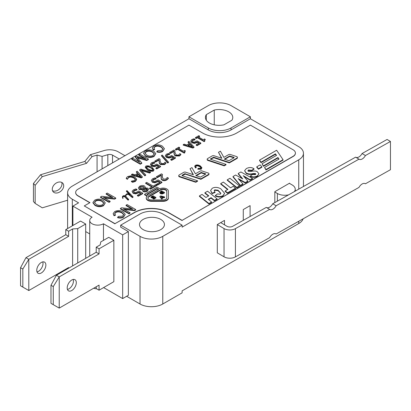 <?xml version="1.0" encoding="UTF-8"?>
<svg xmlns="http://www.w3.org/2000/svg" width="411" height="411" viewBox="0 0 411 411"><rect width="100%" height="100%" fill="white"/><g stroke="black" fill="none" stroke-linecap="round" stroke-linejoin="round"><path stroke-width="0.62" d="M355.916 157.336A6.037 3.529 120.7 0 0 362.065 153.534L365.43 155.533L390.45 141.461L390.45 169.707L365.43 183.779A6.037 3.529 -59.3 0 0 365.287 183.681A6.037 3.529 -59.3 0 0 358.988 187.401L276.1 234.013A6.037 3.529 -59.3 0 0 275.956 233.921A6.037 3.529 -59.3 0 0 269.657 237.64L235.416 256.896L235.416 228.644A8.045 4.644 180 0 1 224.036 228.557L224.036 256.808A8.045 4.644 0 0 0 235.416 256.896M266.585 207.57A6.037 3.529 120.7 0 0 272.729 203.769L276.1 205.767A6.037 3.529 -59.3 0 1 269.801 209.487A6.037 3.529 -59.3 0 1 269.657 209.389L266.287 207.396L232.621 226.327A4.023 2.322 0 0 1 226.934 226.281L220.717 222.598L217.301 224.565L217.301 252.816L224.036 256.808M276.1 234.013L275.802 233.838M365.43 183.779L365.132 183.604M365.43 155.533A6.037 3.529 -59.3 0 1 359.132 159.247A6.037 3.529 -59.3 0 1 358.988 159.155L355.618 157.156L272.729 203.769M217.301 224.565L224.036 228.557M235.416 228.644L269.657 209.389M390.45 141.461L387.08 139.463L362.065 153.534M276.1 205.767L358.988 159.155M288.609 194.84A10.46 6.037 180 0 1 277.384 193.494L277.384 201.154M220.717 222.598L224.504 220.409L224.504 224.843M243.276 220.332L243.276 209.569L250.104 205.628L250.104 216.494M274.82 202.592L274.82 191.685L289.616 183.147L289.616 183.476L292.175 184.95A10.46 6.037 180 0 1 295.237 189.224A10.46 6.037 180 0 1 294.41 191.583M298.746 159.807L182.119 227.144L182.119 225.171L162.777 236.34A16.091 9.289 180 0 1 140.023 236.34L120.68 225.171L120.68 227.144L128.355 231.578L122.668 234.861L103.469 223.774A8.045 4.644 180 0 1 94.7 224.781A8.045 4.644 180 0 1 89.732 220.491A8.045 4.644 180 0 1 92.09 217.208L72.891 206.122L78.578 202.839L72.321 199.222A16.091 9.289 180 0 1 67.609 192.656A16.091 9.289 180 0 1 72.321 186.085L188.947 118.753L188.947 116.781L208.29 105.612A16.091 9.289 180 0 1 231.044 105.612L250.386 116.781L250.386 118.753L298.746 146.67A16.091 9.289 180 0 1 303.457 153.241A16.091 9.289 180 0 1 298.746 159.807L298.746 189.142M289.329 183.311L289.616 183.476M274.82 192.014L277.384 193.494M65.781 234.696L68.622 236.34L28.801 259.331L28.801 290.536L22.826 287.084L22.826 269.02L28.801 259.331L25.955 257.687L65.781 234.696L65.781 229.605L80.571 221.067L85.688 224.021L85.688 258.344M85.688 224.021L77.725 228.619L77.725 262.942M25.955 257.687L20.55 267.705L20.55 285.773L28.801 290.536L68.622 267.54L68.622 268.198M68.622 236.34L68.622 231.249L72.603 228.948L72.603 265.902M36.764 270.335A6.437 3.714 -60 0 1 39.574 263.857A6.437 3.714 -60 0 1 44.532 262.131A6.437 3.714 -60 0 1 44.532 269.565A6.437 3.714 -60 0 1 38.095 273.279A6.437 3.714 -60 0 1 36.764 270.335M22.826 287.084L20.55 285.773M20.55 267.705L22.826 269.02M65.781 269.184L65.781 269.842M42.78 261.884A6.437 3.714 -60 0 1 41.691 267.921A6.437 3.714 -60 0 1 37.005 271.887M65.781 229.605L68.622 231.249M72.603 228.948L77.725 228.619M56.389 275.262L59.235 276.901L99.061 253.911L99.061 248.819L113.852 240.281L108.73 237.327L100.767 241.925L100.197 244.879L96.215 247.181L96.215 252.272L56.389 275.262L50.985 285.28L50.985 303.344L59.235 308.106L53.26 304.659L53.26 286.595L59.235 276.901L59.235 308.106L99.061 285.116L99.061 290.207L96.215 288.563L96.215 286.76M67.44 289.457A6.437 3.714 120 0 0 72.125 285.496A6.437 3.714 120 0 0 73.215 279.459M50.985 285.28L53.26 286.595M53.26 304.659L50.985 303.344M113.852 240.281L113.852 281.669L99.061 290.207M67.199 287.906A6.437 3.714 120 0 0 68.534 290.854A6.437 3.714 120 0 0 74.972 287.135A6.437 3.714 120 0 0 74.972 279.706A6.437 3.714 120 0 0 70.009 281.427A6.437 3.714 120 0 0 67.199 287.906M96.215 252.272L99.061 253.911M96.215 247.181L99.061 248.819M103.608 287.577L122.668 298.581L122.668 234.861M103.469 240.363L103.469 223.774M119.257 158.99L112.522 155.101A4.023 2.322 0 0 0 107.821 154.685L107.821 165.592M90.358 154.695L92.064 156.581L86.531 163.337L42.292 176.632L35.156 185.346L33.455 183.46L40.591 174.742L84.83 161.446L90.358 154.695L104.106 150.565A12.068 6.966 180 0 1 118.214 151.818L124.944 155.702M92.064 156.581L97.073 155.075L102.082 156.406L107.821 154.685M102.082 156.406L102.082 168.9M63.7 185.798A6.437 4.66 -42 0 1 59.621 192.06A6.437 4.66 -42 0 1 53.209 191.824A6.437 4.66 -42 0 1 54.869 184.051A6.437 4.66 -42 0 1 62.77 183.203A6.437 4.66 -42 0 1 63.7 185.798M52.541 190.719A6.437 4.66 138 0 0 58.655 189.697A6.437 4.66 138 0 0 61.999 183.912A6.437 4.66 138 0 0 61.742 182.422M84.83 161.446L86.531 163.337M40.591 174.742L42.292 176.632M33.455 183.46L33.455 201.524L35.156 203.409L42.292 207.832L67.609 200.224M35.156 185.346L35.156 203.409M97.073 155.075L97.073 171.793M202.602 133.005A24.136 13.933 0 0 0 236.736 133.005L250.386 125.124L293.058 149.758A8.045 4.644 180 0 1 295.411 153.041A8.045 4.644 180 0 1 293.058 156.329L182.119 220.378L168.464 212.492A24.136 13.933 0 0 0 134.33 212.492L114.988 223.661L84.265 205.926L89.958 202.638L78.008 195.744A8.045 4.644 180 0 1 75.655 192.456A8.045 4.644 180 0 1 78.008 189.173L188.947 125.124L202.602 133.005M195.615 166.553L196.011 166.157C196.926 165.664 198.169 165.849 199.731 166.712L201.025 167.909M194.68 166.244L195.456 167.929L196.211 167.714L195.569 166.316L196.011 165.7C196.926 165.207 198.169 165.392 199.731 166.255L201.071 167.688L200.558 168.376L198.23 168.346L197.855 168.772L201.195 168.751L201.919 167.729L200.306 165.916C198.456 164.842 196.797 164.652 195.317 165.356L194.68 166.244L195.456 167.472L196.211 167.256M197.855 168.772L197.855 169.229L201.195 169.214L201.919 167.729M182.16 175.682L185.274 174.13L200.892 179.319L208.511 174.922A1.608 0.93 0 0 0 208.983 174.264L208.983 173.807A1.608 0.93 0 0 0 208.177 173L202.037 170.961A1.608 0.93 0 0 0 200.095 171.11L195.41 173.812L191.942 167.606L190.026 168.71L193.406 174.762L185.674 172.194A1.608 0.93 0 0 0 183.738 172.343L179.206 174.958A1.608 0.93 0 0 0 178.734 175.615A1.608 0.93 0 0 0 179.54 176.422L195.775 181.816L197.542 180.794L182.109 175.667L182.027 175.302L184.786 173.704L200.892 178.857L208.511 174.459A1.608 0.93 0 0 0 208.983 173.807M178.734 175.615L178.734 176.078A1.608 0.93 0 0 0 179.54 176.879L195.775 182.273L197.542 181.256L197.542 180.794M190.026 168.71L193.093 174.66M256.767 166.809L256.767 167.272L258.478 169.209L261.853 167.262L261.853 166.804L260.142 164.862L256.767 166.809L258.478 168.751L261.853 166.804M275.473 154.3L275.473 153.837L276.505 155.415L262.054 163.758L263.482 165.859L277.934 157.516L279.002 159.088L264.55 167.431L265.979 169.99L283.045 160.136L283.045 159.679L276.629 150.246L259.562 160.1L259.562 160.557L260.99 162.658L275.473 154.3L276.284 155.543M262.054 163.758L263.482 166.321L277.934 157.978L278.776 159.216M207.18 159.191L207.18 159.653A1.608 0.93 0 0 0 207.987 160.46L224.216 165.854L225.988 164.832L225.988 164.374L210.555 159.242L210.468 158.877L213.72 157.243L229.338 162.437L236.957 158.04A1.608 0.93 0 0 0 237.43 157.382A1.608 0.93 0 0 0 236.623 156.576L230.484 154.536A1.608 0.93 0 0 0 228.542 154.685L223.856 157.387L220.388 151.181L218.472 152.291L221.853 158.343L214.121 155.774A1.608 0.93 0 0 0 212.179 155.918L207.647 158.538A1.608 0.93 0 0 0 207.18 159.191A1.608 0.93 0 0 0 207.987 159.997L224.216 165.392L225.988 164.374M218.472 152.291L221.539 158.235M210.607 159.263L213.72 157.706L229.338 162.895L236.957 158.497A1.608 0.93 0 0 0 237.43 157.839L237.43 157.382M247.961 170.919L248.506 170.416L251.768 170.77L254.013 169.209L253.751 168.597C251.532 167.19 249.056 167.195 246.312 168.602L244.576 170.719L246.302 173.021C248.295 174.069 250.561 174.249 253.094 173.555L255.401 173.534L255.791 174.069L255.339 174.624L252.621 174.485L250.335 176.006C252.714 177.213 255.056 177.151 257.363 175.816L258.94 173.832L257.353 171.803C256.361 170.894 254.245 170.776 250.987 171.444L248.419 171.387L247.91 170.678L248.506 169.959L251.768 170.313L254.013 168.751M250.335 176.006L250.335 176.468C252.714 177.675 255.056 177.609 257.363 176.278L258.94 173.832M244.576 170.719L246.302 173.483C248.295 174.531 250.561 174.706 253.094 174.012L255.401 173.997L255.724 174.29M238.945 179.463L245.305 183.013L247.859 181.539L247.859 181.076L243.235 175.692L250.124 179.771L252.488 178.405L240.892 171.962L238.252 173.483L242.778 178.929L235.606 175.014L233.016 176.509L240.389 185.392L242.973 183.897L238.144 178.58L245.305 182.551L247.859 181.076M233.016 176.509L233.016 176.966L240.389 185.849L242.973 184.359L242.973 183.897M238.252 173.483L238.252 173.945L242.13 178.574M243.975 176.555L250.124 180.229L252.488 178.862L252.488 178.405M227.268 179.828L227.268 180.285L236.828 187.904L239.49 186.368L239.49 185.911L229.944 178.282L227.268 179.828L236.828 187.447L239.49 185.911M225.166 190.956L225.166 191.413L227.519 193.278L235.57 188.634L235.57 188.171L233.227 186.301L230.576 187.832L223.384 182.073L220.733 183.599L227.925 189.363L225.166 190.956L227.519 192.821L235.57 188.171M220.733 183.599L220.733 184.061L227.591 189.553M210.602 190.463L212.091 193.638L215.071 192.512L214.208 190.57L214.732 189.836L218.061 190.216L220.856 193.273L220.296 194.223L217.404 193.93L215.354 195.533C218.077 196.838 220.589 196.9 222.901 195.713L224.622 193.334L220.861 188.849C217.779 187.103 214.912 186.907 212.266 188.259L210.602 190.463L212.091 193.18L215.071 192.055M215.354 195.533L215.354 195.99C218.077 197.301 220.589 197.362 222.901 196.175L224.622 193.334M214.244 190.812L214.732 190.293L218.061 190.673L220.835 193.509M208.577 199.576L211.095 198.123L214.47 200.815L217.106 199.294L217.106 198.832L207.56 191.207L204.899 192.744L208.793 195.841L205.947 197.486L202.048 194.388L199.412 195.908L208.958 203.537L211.598 202.012L208.249 199.304L211.095 197.66L214.47 200.357L217.106 198.832M199.412 195.908L199.412 196.371L208.958 203.995L211.598 202.474L211.598 202.012M204.899 192.744L204.899 193.201L208.459 196.037M162.268 180.208C163.619 180.927 165.109 180.85 166.738 179.977L168.361 178.508L168.361 178.05L167.313 177.444L165.895 179.011L163.229 179.134L162.242 176.653L162.494 174.449L161.446 173.848L156.437 176.74L157.295 177.233L161.276 174.937L161.21 179.109L162.268 180.208L162.268 179.746C163.619 180.47 165.109 180.393 166.738 179.515L168.361 178.05M156.437 176.74L156.437 177.203L157.295 177.696L161.204 175.435M162.242 177.162L162.494 174.449M156.606 184.179L156.606 184.642L157.475 185.14L161.924 182.571L161.924 182.114L158.117 179.915L154.957 181.549L153.395 181.215L152.625 180.265L153.452 179.273L156.17 178.42L155.127 177.819L152.579 178.785L151.299 180.357L152.378 181.796L154.998 182.345L158.132 181.025L160.1 182.16L156.606 184.179L157.475 184.683L161.924 182.114M151.299 180.357L152.378 182.253L154.998 182.808L158.132 181.482L159.704 182.392M152.625 180.727L153.452 179.73L156.17 178.883L156.17 178.42M149.558 188.238L149.558 188.7L150.436 189.204L156.709 185.582L156.709 185.125L155.831 184.616L153.19 186.147L146.665 182.381L145.684 182.952L152.204 186.712L149.558 188.238L150.436 188.747L156.709 185.125M145.684 182.952L145.684 183.409L151.808 186.943M142.334 189.954L143.064 191.48C144.312 192.117 145.746 192.014 147.374 191.166L148.582 189.188L147.857 188.176L145.021 187.894L145.278 187.133L144.482 185.998C143.028 185.243 141.415 185.325 139.642 186.245L138.389 187.858L139.242 189.045L142.55 189.301L142.334 189.954L143.064 191.023C144.312 191.66 145.746 191.552 147.374 190.709L148.582 189.188M138.389 187.858L139.242 189.507L142.519 189.743M145.242 187.878L145.278 187.133M137.408 195.266L137.408 195.723L138.276 196.227L142.725 193.658L142.725 193.196L138.918 190.997L135.758 192.631L134.197 192.302L133.426 191.351L134.253 190.355L136.971 189.507L135.928 188.901L133.38 189.872L132.101 191.439L133.179 192.877L135.8 193.432L138.933 192.112L140.901 193.247L137.408 195.266L138.276 195.764L142.725 193.196M132.101 191.439L133.179 193.34L135.8 193.889L138.933 192.569L140.505 193.473M133.426 191.809L134.253 190.817L136.971 189.964L136.971 189.507M125.864 195.965L126.249 194.845L126.989 194.418L128.468 194.418L132.399 197.604L133.015 197.301L133.015 196.838L127.05 190.632L126.424 190.94L130.153 194.814L128.576 193.812L126.865 193.812L125.591 195.02L125.725 196.432L124.595 195.651L123.685 195.651L122.421 196.381L122.822 198.045L122.673 196.448L124.081 196.026L128.006 199.674L128.638 199.366L126.069 196.777L125.869 195.05L126.989 193.956L128.468 193.956L132.399 197.141L133.015 196.838M122.684 196.9L124.081 196.489L124.826 196.92L128.006 200.136L128.638 199.823L128.638 199.366M122.411 197.347L122.822 198.508L123.069 197.999M125.591 195.02L125.607 195.955M126.424 190.94L126.424 191.403L128.962 194.038M124.317 209.466L134.51 210.627L135.671 209.959L135.671 209.502L127.138 204.575L126.054 205.197L126.054 205.659L131.761 208.952M126.054 205.197L132.753 209.065L121.569 207.786L120.413 208.454L120.413 208.916L128.946 213.843L130.025 213.222L130.025 212.759L123.326 208.891L134.51 210.17L135.671 209.502M114.705 213.735L115.753 212.559C117.561 211.567 119.652 211.716 122.016 212.996L123.752 214.789M113.138 213.617L114.011 215.744L115.429 215.256L114.679 213.504L115.753 212.097C117.561 211.11 119.652 211.254 122.016 212.538L123.778 214.557L122.55 216.129L118.486 216.417L117.638 217.214C119.75 217.856 121.702 217.686 123.495 216.705L125.252 214.419L123.177 211.86C120.397 210.252 117.567 210.165 114.684 211.598L113.138 213.617L114.011 215.282L115.429 214.794M117.638 217.214L117.638 217.676C119.75 218.318 121.702 218.149 123.495 217.162L125.252 214.419M104.404 197.968L114.602 199.135L115.758 198.467L115.758 198.004L107.225 193.078L106.146 193.699L106.146 194.162L111.849 197.455M106.146 193.699L112.845 197.568L101.656 196.294L100.5 196.961L100.5 197.419L109.033 202.346L110.112 201.724L110.112 201.262L103.413 197.398L114.602 198.672L115.758 198.004M92.973 202.438L92.973 202.9L95.033 205.485C97.936 207.01 100.772 207.077 103.541 205.69L105.288 202.921L103.099 200.26C100.397 198.821 97.602 198.78 94.715 200.131L92.973 202.438L95.033 205.027C97.936 206.548 100.772 206.615 103.541 205.228L105.288 202.921M195.42 137.623L195.42 138.081L196.175 138.517L197.455 137.777L204.123 141.625L204.776 141.25L204.38 140.064L205.202 139.35L204.524 138.959L203.224 139.714L198.266 136.853L199.571 136.098L198.816 135.661L195.42 137.623L196.175 138.06L197.455 137.32L204.123 141.168L204.776 140.788M198.662 137.084L199.571 136.56L199.571 136.098M204.38 140.521L205.202 139.812L205.202 139.35M190.786 141.307L191.973 142.781L194.47 143.408L196.535 142.751L197.193 142.324L197.193 141.862L199.16 143.002L196.196 144.713L196.196 145.17L197.064 145.674L200.835 143.496L200.835 143.033L197.028 140.834L194.331 142.206L192.836 141.831L192.004 140.886M197.193 142.324L198.76 143.228M192.004 141.379L192.641 140.495L195.035 139.832L195.035 139.37L193.992 138.769L191.762 139.555L190.786 140.947L191.973 142.324L194.47 142.946L197.193 141.862M183.219 144.667L183.219 145.124L192.903 148.073L194.018 147.436L194.018 146.974L188.906 141.384L188.063 141.872L189.502 143.413L186.769 144.985L184.107 144.153L183.219 144.667L192.903 147.616L194.018 146.974M188.063 141.872L188.063 142.329L189.219 143.573M175.507 149.121L175.507 149.578L176.257 150.015L177.542 149.275L184.205 153.123L184.858 152.748L184.462 151.561L185.284 150.847L184.611 150.462L183.306 151.212L178.348 148.35L179.653 147.595L178.898 147.164L175.507 149.121L176.257 149.558L177.542 148.818L184.205 152.666L184.858 152.291M178.749 148.582L179.653 148.058L179.653 147.595M184.462 152.019L185.284 151.31L185.284 150.847M169.661 152.496L169.661 152.954L170.519 153.452L173.894 151.5L174.321 154.926L175.446 155.99L179.54 155.975L180.85 154.685L180.85 154.228L179.802 153.627L178.703 155.004L176.252 155.004L175.014 152.666L174.958 150.642L173.91 150.041L169.661 152.496L170.519 152.99L173.894 151.043L174.321 154.469L175.446 155.528L179.54 155.512L180.85 154.228M165.381 155.975L166.568 157.449L169.065 158.076L171.13 157.418L171.788 156.992L171.788 156.529L173.755 157.67L170.791 159.381L170.791 159.838L171.659 160.341L175.43 158.163L175.43 157.701L171.623 155.502L168.926 156.874L167.431 156.499L166.599 155.553M171.788 156.992L173.355 157.896M166.599 156.046L167.236 155.163L169.63 154.5L169.63 154.038L168.587 153.437L166.357 154.223L165.381 155.615L166.568 156.992L169.065 157.613L171.788 156.529M161.497 155.466L161.497 155.923L167.719 163.003L168.459 162.571L168.459 162.114L162.227 155.045L161.497 155.466L167.719 162.54L168.459 162.114M154.767 161.097L154.767 161.554L155.625 162.047L159 160.1L159.427 163.527L160.552 164.585L164.641 164.575L165.952 163.285L165.952 162.828L164.909 162.222L163.809 163.604L161.359 163.604L160.12 161.266L160.059 159.242L159.016 158.641L154.767 161.097L155.625 161.59L159 159.643L159.427 163.069L160.552 164.128L164.641 164.112L165.952 162.828M150.488 164.57L151.674 166.049L154.171 166.676L156.231 166.018L156.889 165.592L156.889 165.13L158.862 166.265L155.897 167.976L155.897 168.438L156.766 168.942L160.537 166.763L160.537 166.301L156.73 164.102L154.027 165.474L152.538 165.099L151.705 164.153M156.889 165.592L158.461 166.496M151.705 164.647L152.337 163.763L154.736 163.1L154.736 162.638L153.693 162.037L151.464 162.818L150.488 164.215L151.674 165.592L154.171 166.214L156.889 165.13M145.304 166.928L145.304 167.39L147.498 170.026C149.907 171.233 151.916 171.557 153.519 170.997L154.017 169.692L151.834 167.056C149.409 165.839 147.4 165.515 145.807 166.085L145.304 166.928L147.498 169.563C149.907 170.776 151.916 171.099 153.519 170.534L154.017 169.692M139.719 169.779L139.719 170.241L144.831 175.831L145.679 175.338L145.679 174.881L141.132 169.974L149.63 172.599L150.518 172.086L140.834 169.137L139.719 169.779L144.831 175.374L145.679 174.881M141.733 170.622L149.63 173.062L150.518 172.548L150.518 172.086M131.53 174.511L131.53 174.968L141.214 177.917L142.324 177.28L142.324 176.817L137.217 171.228L136.37 171.716L137.808 173.257L135.08 174.829L132.414 173.997L131.53 174.511L141.214 177.46L142.324 176.817M136.37 171.716L136.37 172.173L137.531 173.416M127.482 179.258L128.622 177.018L130.862 176.555L133.755 177.485L135.399 179.145L134.603 180.46L131.443 181.153L132.609 181.826L135.389 180.979L136.622 179.119L134.628 176.982L130.883 175.81L127.729 176.55L126.742 177.388L126.269 178.626L127.425 179.294L128.622 177.475L130.862 177.013L133.755 177.942L135.399 179.602M131.443 181.153L131.443 181.616L132.609 182.289L135.389 181.436L136.632 179.674L136.622 179.119M153.914 148.017L154.962 146.84C156.771 145.848 158.862 145.992 161.225 147.277L162.962 149.07M152.347 147.893L153.221 150.025L154.639 149.537L153.889 147.785L154.962 146.378C156.771 145.386 158.862 145.535 161.225 146.819L162.987 148.839L161.759 150.411L157.696 150.698L156.848 151.495C158.959 152.137 160.912 151.967 162.705 150.981L164.462 148.7L162.386 146.141C159.607 144.533 156.776 144.441 153.899 145.874L152.347 147.893L153.221 149.563L154.639 149.075M156.848 151.495L156.848 151.952C158.959 152.599 160.912 152.424 162.705 151.443L164.462 148.7M143.48 153.19L145.545 156.237C148.448 157.757 151.284 157.824 154.053 156.437L155.8 153.668L153.611 151.007C150.909 149.573 148.114 149.527 145.227 150.883L143.48 153.19L145.545 155.774C148.448 157.295 151.284 157.362 154.053 155.98L155.8 153.668M144.482 158.512L138.79 155.224L138.79 154.762L146.054 158.959L136.313 156.19L135.301 156.776L135.301 157.238L139.206 161.908M137.521 157.855L146.712 160.506L148.407 159.525L148.407 159.062L139.874 154.135L138.79 154.762M135.301 156.776L139.951 162.34L132.81 158.214L131.726 158.841L131.726 159.304L140.259 164.23L141.774 163.352L141.774 162.895L136.971 157.233L146.712 160.043L148.407 159.062M147.081 196.206L144.569 194.757L144.569 194.295L147.415 195.939A5.23 3.021 0 0 0 146.244 197.845L146.244 198.302A5.23 3.021 0 0 0 151.474 201.323L163.126 201.323A5.23 3.021 0 0 0 168.356 198.302L168.356 191.577M196.304 175.728L201.149 172.928L205.557 174.197M224.75 159.304L229.595 156.509L234.003 157.773M139.622 187.868L140.372 187.139L143.552 187.087L144.256 187.889M143.352 189.733L145.088 189.122L147.344 189.625M94.504 202.541L95.691 201.149C97.577 200.152 99.657 200.229 101.923 201.38L103.783 203.214M188.402 145.489L190.098 144.508L192.04 146.614M146.265 167.467L146.629 167.02L148.499 166.861L150.976 168.012L153.067 169.604M136.709 175.333L138.404 174.351L140.346 176.458M145.016 153.288L146.203 151.895C148.088 150.899 150.164 150.976 152.435 152.132L154.295 153.961M147.878 198.071A3.622 2.091 180 0 1 148.916 196.823L160.567 190.098A3.622 2.091 180 0 1 164.513 189.646A3.622 2.091 180 0 1 166.748 191.577M152.856 196.987L152.856 196.525L153.56 196.931L152.327 197.645L152.877 197.963L154.11 197.249L154.598 197.532L153.272 198.297L153.272 198.76L153.822 199.078L155.877 197.886L155.877 197.429L153.036 195.785L150.976 196.972L150.976 197.434L151.525 197.753L152.856 196.987L153.159 197.162M152.327 197.645L152.327 198.102L152.877 198.421L154.202 197.763M159.93 196.401L159.93 196.864L161.739 199.104L162.489 198.667L162.489 198.21L161.184 196.658L163.866 197.414L164.636 196.972L160.752 195.929L159.93 196.401L161.739 198.641L162.489 198.21M161.693 197.265L163.866 197.876L164.636 197.434L164.636 196.972M159.812 192.595L160.362 193.653L162.196 193.982L164.477 192.923L164.477 192.466L161.631 190.822L159.812 192.132L159.761 192.836M160.737 192.543L161.436 192.014L162.807 192.805M147.246 194.526L156.987 188.906L158.292 189.661M295.411 153.144A8.045 4.644 180 0 1 295.411 153.241A8.045 4.644 180 0 1 293.058 156.524L182.119 220.378M182.119 220.573L168.464 212.693A24.136 13.933 0 0 0 134.33 212.693L114.988 223.661M114.988 223.856L84.265 205.926M89.788 202.736L78.008 195.939A8.045 4.644 180 0 1 75.655 192.656A8.045 4.644 180 0 1 75.655 192.554M153.822 199.078L153.822 198.616L155.877 197.429M151.525 197.753L151.525 197.29L152.856 196.525M150.976 196.972L151.525 197.29M160.567 189.635A3.622 2.091 180 0 1 164.513 189.183A3.622 2.091 180 0 1 166.748 191.115L166.748 197.845A3.622 2.091 180 0 1 163.126 199.931L151.474 199.931A3.622 2.091 180 0 1 147.857 197.845A3.622 2.091 180 0 1 148.916 196.366L160.567 189.635L160.567 190.098M156.987 188.906L156.987 188.444L158.692 189.43L148.556 195.282L146.845 194.295L156.987 188.444M146.244 197.845A5.23 3.021 0 0 0 151.474 200.861L163.126 200.861A5.23 3.021 0 0 0 168.356 197.845L168.356 191.115A5.23 3.021 0 0 0 165.376 188.392A5.23 3.021 0 0 0 159.828 188.772L156.987 187.128L144.569 194.295M168.356 198.302L168.356 197.845M161.739 199.104L161.739 198.641M161.127 192.759L160.737 192.086L161.436 191.552L163.213 192.579L162.345 192.97L161.127 192.759M161.436 192.014L161.436 191.552M159.812 192.132L160.362 193.196L162.196 193.524L164.477 192.466M146.712 160.506L146.712 160.043M146.203 151.438C148.088 150.436 150.164 150.518 152.435 151.669L154.315 153.714L153.077 155.42C151.125 156.427 149.003 156.324 146.722 155.111L144.996 153.062L146.203 151.438L146.203 151.895M153.221 150.025L153.221 149.563M127.425 179.294L127.482 178.764M126.269 178.169L127.425 178.831M138.404 174.351L138.404 173.894L140.942 176.643L136.19 175.173L138.404 173.894M141.214 177.917L141.214 177.46M144.831 175.831L144.831 175.374M146.352 167.621L146.629 166.558L148.499 166.398L152.984 168.998L152.697 170.062L150.873 170.221L148.356 169.07L146.224 167.246M156.766 168.942L156.766 168.479L160.537 166.301M155.897 167.976L156.766 168.479M155.625 162.047L155.625 161.59M159 160.1L159 159.643M171.659 160.341L171.659 159.879L175.43 157.701M170.791 159.381L171.659 159.879M170.519 153.452L170.519 152.99M173.894 151.5L173.894 151.043M176.257 150.015L176.257 149.558M177.542 149.275L177.542 148.818M184.205 153.123L184.205 152.666M190.098 144.508L190.098 144.05L192.631 146.794L187.884 145.33L190.098 144.05M192.903 148.073L192.903 147.616M197.064 145.674L197.064 145.211L200.835 143.033M196.196 144.713L197.064 145.211M196.175 138.517L196.175 138.06M197.455 137.777L197.455 137.32M204.123 141.625L204.123 141.168M95.691 200.691C97.577 199.689 99.657 199.767 101.923 200.922L103.808 202.967L102.565 204.673C100.613 205.68 98.496 205.577 96.21 204.359L94.484 202.31L95.691 200.691L95.691 201.149M114.602 199.135L114.602 198.672M114.011 215.744L114.011 215.282M134.51 210.627L134.51 210.17M122.822 198.508L122.822 198.045M123.392 196.494L123.392 196.032M124.081 196.489L124.081 196.026M124.826 196.92L124.826 196.458M128.006 200.136L128.006 199.674M128.237 200.054L128.237 199.597M125.869 195.508L125.869 195.05M126.249 194.845L126.249 194.382M126.989 194.418L126.989 193.956M128.468 194.418L128.468 193.956M129.619 195.081L129.619 194.619M138.933 192.569L138.933 192.112M138.276 196.227L138.276 195.764M144.035 190.452L143.408 189.086L145.088 188.664L146.974 188.819L147.395 189.384L146.65 190.283L144.035 190.452M143.326 189.517L143.408 189.086L143.408 189.548M145.088 189.122L145.088 188.664M140.172 188.402L139.576 187.642L140.372 186.676L143.552 186.625L144.169 188.12L142.447 188.577L140.172 188.402M150.436 189.204L150.436 188.747M158.132 181.482L158.132 181.025M157.475 185.14L157.475 184.683M157.295 177.696L157.295 177.233M161.21 179.109L161.21 178.646L162.268 179.746M161.03 177.29L161.21 178.646M208.958 203.995L208.958 203.537M211.095 198.123L211.095 197.66M227.519 193.278L227.519 192.821M240.389 185.849L240.389 185.392M245.305 183.013L245.305 182.551M234.054 157.331L234.136 157.696L228.937 160.696L224.247 159.134L229.595 156.046L234.054 157.331L234.054 157.747M224.216 165.854L224.216 165.392M265.979 169.99L265.979 169.532L283.045 159.679M264.55 167.431L265.979 169.532M260.99 162.658L260.99 162.201L275.473 153.837M259.562 160.1L260.99 162.201M258.478 169.209L258.478 168.751M205.608 173.755L205.69 174.12L200.496 177.12L195.8 175.559L201.149 172.471L205.608 173.755L205.608 174.166M195.775 182.273L195.775 181.816M200.892 179.319L200.892 178.857M195.456 167.929L195.456 167.472M303.138 218.811A16.091 9.289 0 0 1 298.746 223.533L182.119 290.865L182.119 292.832L162.777 304.001A16.091 9.289 180 0 1 140.023 304.001L126.65 296.285M122.668 298.581L128.355 295.298L128.355 231.578M93.693 288.214A8.045 4.644 0 0 0 96.642 288.81M72.891 225.5L72.891 206.122M89.732 233.91L85.688 231.578L89.732 233.91M214.254 110.056A13.676 7.896 180 0 1 232.775 117.438A13.676 7.896 180 0 1 231.886 120.238L223.944 124.821A13.676 7.896 180 0 1 205.423 117.438A13.676 7.896 180 0 1 206.307 114.638L214.254 110.056L214.254 124.821M206.307 114.638L206.307 120.238M143.151 229.605A12.469 7.198 180 0 1 139.499 224.514A12.469 7.198 180 0 1 147.195 217.861A12.469 7.198 180 0 1 160.783 219.423A12.469 7.198 180 0 1 164.436 224.514A12.469 7.198 180 0 1 156.74 231.167A12.469 7.198 180 0 1 143.151 229.605M153.272 198.297L153.822 198.616M154.11 197.706L154.11 197.249M152.877 198.421L152.877 197.963M163.866 197.876L163.866 197.414M131.726 158.841L140.259 163.768L141.774 162.895M140.259 164.23L140.259 163.768M132.609 182.289L132.609 181.826M149.63 173.062L149.63 172.599M152.984 169.455L152.984 168.998L153.108 169.368M151.705 164.184L152.337 163.306L154.736 162.638M154.675 163.131L154.675 162.674M167.719 163.003L167.719 162.54M166.599 155.589L167.236 154.706L169.63 154.038M169.568 154.536L169.568 154.074M192.004 140.922L192.641 140.038L195.035 139.37M194.973 139.868L194.973 139.406M100.5 196.961L109.033 201.888L110.112 201.262M109.033 202.346L109.033 201.888M120.413 208.454L128.946 213.381L130.025 212.759M128.946 213.843L128.946 213.381M131.268 196.427L131.268 195.965M132.619 197.527L132.619 197.064M132.399 197.604L132.399 197.141M136.899 190.005L136.899 189.548M144.282 187.663L144.169 188.12M156.098 178.924L156.098 178.461M214.47 200.815L214.47 200.357M212.091 193.638L212.091 193.18M236.828 187.904L236.828 187.447M250.124 180.229L250.124 179.771M251.768 170.77L251.768 170.313M253.094 174.012L253.094 173.555M229.338 162.895L229.338 162.437M277.934 157.978L277.934 157.516M263.482 166.321L263.482 165.859M250.386 118.753L231.044 129.917A16.091 9.289 180 0 1 208.29 129.917L188.947 118.753M188.947 116.781L208.29 127.949A16.091 9.289 0 0 0 231.044 127.949L250.386 116.781M182.119 225.171L162.777 214.003A16.091 9.289 0 0 0 140.023 214.003L120.68 225.171M162.777 304.001L162.777 236.34M112.522 162.874L112.522 155.101M151.474 201.323L151.474 200.861M163.126 201.323L163.126 200.861M161.246 192.122L161.246 191.66M160.362 193.653L160.362 193.196M162.196 193.982L162.196 193.524M152.435 152.132L152.435 151.669M145.545 156.237L145.545 155.774M154.053 156.437L154.053 155.98M154.962 146.84L154.962 146.378M161.225 147.277L161.225 146.819M128.622 177.475L128.622 177.018M130.862 177.013L130.862 176.555M133.755 177.942L133.755 177.485M146.629 167.02L146.629 166.558M148.499 166.861L148.499 166.398M150.976 168.012L150.976 167.549M153.519 170.997L153.519 170.534M151.674 166.049L151.674 165.592M154.171 166.676L154.171 166.214M156.231 166.018L156.231 165.561M159.083 162.263L159.083 161.8M159.427 163.527L159.427 163.069M160.552 164.585L160.552 164.128M166.568 157.449L166.568 156.992M169.065 158.076L169.065 157.613M171.13 157.418L171.13 156.961M173.976 153.663L173.976 153.2M174.321 154.926L174.321 154.469M175.446 155.99L175.446 155.528M191.973 142.781L191.973 142.324M194.47 143.408L194.47 142.946M196.535 142.751L196.535 142.293M101.923 201.38L101.923 200.922M95.033 205.485L95.033 205.027M103.541 205.69L103.541 205.228M115.753 212.559L115.753 212.097M122.016 212.996L122.016 212.538M133.179 193.34L133.179 192.877M135.8 193.889L135.8 193.432M138.147 193.072L138.147 192.61M140.372 187.139L140.372 186.676M143.552 187.087L143.552 186.625M139.242 189.507L139.242 189.045M152.378 182.253L152.378 181.796M154.998 182.808L154.998 182.345M157.346 181.986L157.346 181.528M222.901 196.175L222.901 195.713M257.363 176.278L257.363 175.816M248.506 170.416L248.506 169.959M207.987 160.46L207.987 159.997M179.54 176.879L179.54 176.422M182.027 175.631L182.027 175.302M184.786 174.166L184.786 173.704M185.274 174.13L185.274 173.668M196.011 166.157L196.011 165.7M199.731 166.712L199.731 166.255M140.023 304.001L140.023 236.34M298.746 223.533L298.746 221.277M72.321 225.829L72.321 199.222M148.916 196.823L148.916 196.366M163.444 193.519L163.444 193.057M138.646 158.184L138.646 157.721M162.705 151.443L162.705 150.981M135.389 181.436L135.389 180.979M147.498 170.026L147.498 169.563M152.337 163.763L152.337 163.306M164.641 164.575L164.641 164.112M167.236 155.163L167.236 154.706M179.54 155.975L179.54 155.512M192.641 140.495L192.641 140.038M123.495 217.162L123.495 216.705M134.253 190.817L134.253 190.355M146.974 189.281L146.974 188.819M143.064 191.48L143.064 191.023M147.374 191.166L147.374 190.709M153.452 179.73L153.452 179.273M166.738 179.977L166.738 179.515M218.061 190.673L218.061 190.216M214.732 190.293L214.732 189.836M255.401 173.997L255.401 173.534M246.302 173.483L246.302 173.021M229.595 156.509L229.595 156.046M230.078 156.473L230.078 156.01M236.957 158.497L236.957 158.04M213.72 157.706L213.72 157.243M213.232 157.742L213.232 157.285M210.468 159.206L210.468 158.877M201.149 172.928L201.149 172.471M208.511 174.922L208.511 174.459M201.637 172.892L201.637 172.435M201.195 169.214L201.195 168.751M231.044 127.949L231.044 129.917M208.29 127.949L208.29 129.917M295.237 189.224L295.237 191.115M303.457 186.491L303.457 153.241M89.732 256.012L89.732 220.491M67.609 228.552L67.609 192.656"/></g></svg>
